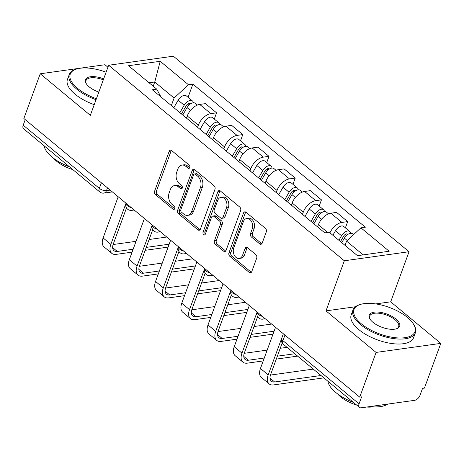 <?xml version="1.0" encoding="UTF-8"?>
<svg xmlns="http://www.w3.org/2000/svg" width="464" height="464" viewBox="0 0 464 464"><rect width="100%" height="100%" fill="white"/><g stroke="black" fill="none" stroke-linecap="round" stroke-linejoin="round"><path stroke-width="0.7" d="M189.747 167.591A1.827 1.27 -98 0 0 189.161 165.085L171.628 150.545A2.61 1.821 -98 0 0 170.462 150.162A2.61 1.821 -98 0 0 169.169 151.38L154.645 191.069A2.61 1.821 -98 0 0 155.486 194.642L173.02 209.189A1.827 1.27 -98 0 0 173.838 209.455A1.827 1.27 -98 0 0 174.742 208.603A1.827 1.27 -98 0 0 174.151 206.103L171.883 204.218A8.346 5.817 -98 0 1 169.186 192.78L170.392 189.474A8.346 5.817 -98 0 1 174.516 185.588A8.346 5.817 -98 0 1 178.257 186.801L180.525 188.68A1.827 1.27 -98 0 0 181.343 188.947A1.827 1.27 -98 0 0 182.248 188.094A1.827 1.27 -98 0 0 181.656 185.594L179.388 183.715A8.346 5.817 -98 0 1 176.685 172.277L177.898 168.966A8.346 5.817 -98 0 1 182.021 165.08A8.346 5.817 -98 0 1 185.762 166.292L188.03 168.177A1.827 1.27 -98 0 0 188.848 168.438A1.827 1.27 -98 0 0 189.747 167.591M259.741 243.913A2.61 1.821 -98 0 0 260.913 244.29A2.61 1.821 -98 0 0 262.201 243.078L266.272 231.942A2.61 1.821 -98 0 0 265.431 228.369L245.961 212.216A2.61 1.821 -98 0 0 244.795 211.833A2.61 1.821 -98 0 0 243.507 213.051L228.978 252.741A2.61 1.821 -98 0 0 229.825 256.314L249.296 272.467A2.61 1.821 -98 0 0 250.461 272.849A2.61 1.821 -98 0 0 251.749 271.631L256.673 258.181A2.61 1.821 -98 0 0 255.826 254.608L247.498 247.695A2.61 1.821 -98 0 0 246.326 247.318A2.61 1.821 -98 0 0 245.038 248.53L242.597 255.2A6.977 4.866 -98 0 1 239.151 258.448A6.977 4.866 -98 0 1 234.297 255.206A6.977 4.866 -98 0 1 233.769 247.875L243.333 221.746A6.977 4.866 -98 0 1 246.778 218.498A6.977 4.866 -98 0 1 251.639 221.746A6.977 4.866 -98 0 1 252.161 229.071L250.566 233.427A2.61 1.821 -98 0 0 251.413 237L259.741 243.913L261.632 243.652A2.61 1.821 -98 0 0 261.8 243.774M344.323 260.774L325.995 310.874L376.084 352.431L359.728 397.138L23.861 118.482L40.223 73.782L90.318 115.339L108.646 65.244L344.323 260.774L409.039 251.726L173.362 56.196L108.646 65.244M214.96 189.364A2.61 1.821 -98 0 0 214.119 185.791L194.648 169.638A2.61 1.821 -98 0 0 193.476 169.261A2.61 1.821 -98 0 0 192.189 170.474L177.666 210.169A2.61 1.821 -98 0 0 178.507 213.742L197.977 229.895A2.61 1.821 -98 0 0 199.143 230.272A2.61 1.821 -98 0 0 200.436 229.059L214.96 189.364M220.301 190.924L239.772 207.083A2.61 1.821 -98 0 1 240.619 210.656L226.09 250.345A2.61 1.821 -98 0 1 224.802 251.558A2.61 1.821 -98 0 1 223.636 251.181L215.302 244.267A2.61 1.821 -98 0 1 214.461 240.694L220.348 224.599A2.61 1.821 -98 0 0 219.507 221.021L213.979 216.439A2.61 1.821 -98 0 0 212.814 216.062A2.61 1.821 -98 0 0 211.52 217.274L205.39 234.03A1.827 1.27 -98 0 1 204.485 234.883A1.827 1.27 -98 0 1 203.215 234.03A1.827 1.27 -98 0 1 203.081 232.116L217.848 191.765A2.61 1.821 -98 0 1 219.136 190.547A2.61 1.821 -98 0 1 220.301 190.924M376.084 352.431L440.8 343.383L424.438 388.09L422.553 388.356L420.007 395.316A5.313 3.028 129.7 0 1 414.59 400.339L361.195 407.804A5.313 3.028 129.7 0 1 359.443 407.398L283.295 344.224A5.313 3.028 -50.3 0 1 282.918 340.657L359.066 403.837A5.313 3.028 129.7 0 0 359.443 407.398M107.926 67.216L104.934 64.734L40.223 73.782M440.8 343.383L390.705 301.826L409.039 251.726M359.728 397.138L361.613 396.871L359.066 403.837M101.384 182.799L99.348 188.361A5.313 3.028 -50.3 0 0 99.731 191.928L23.583 128.748A5.313 3.028 -50.3 0 1 23.2 125.181L99.348 188.361A5.313 2.314 20.1 0 0 106.482 190.623L110.188 190.107M25.236 119.625L23.2 125.181M197.571 127.31L198.348 125.176A12.226 6.96 -50.3 0 1 210.813 113.628L199.717 104.423A12.226 6.96 129.7 0 0 187.253 115.971L186.476 118.105M199.717 104.423L205.471 103.623L216.566 112.827L214.281 119.062M210.813 113.628L216.566 112.827M240.509 140.818L242.788 134.583L231.693 125.379L225.939 126.185A12.226 6.96 129.7 0 0 213.481 137.727L212.698 139.861M223.793 149.072L224.576 146.931A12.226 6.96 -50.3 0 1 237.034 135.389L242.788 134.583M266.73 162.574L269.01 156.339L257.92 147.134L252.161 147.941A12.226 6.96 129.7 0 0 239.702 159.488L238.919 161.623M250.015 170.827L250.798 168.693A12.226 6.96 -50.3 0 1 263.256 157.145L269.01 156.339M292.952 184.33L295.237 178.095L284.142 168.89L278.388 169.696A12.226 6.96 129.7 0 0 265.924 181.244L265.147 183.379M276.242 192.583L277.02 190.449A12.226 6.96 -50.3 0 1 289.484 178.901L295.237 178.095M319.18 206.091L321.459 199.851L310.364 190.646L304.61 191.452A12.226 6.96 129.7 0 0 292.152 203L291.369 205.134M302.464 214.339L303.247 212.205A12.226 6.96 -50.3 0 1 315.706 200.657L321.459 199.851M345.402 227.847L347.681 221.606L336.591 212.402L330.832 213.208A12.226 6.96 129.7 0 0 318.374 224.756L317.591 226.89M329.933 232.829A12.226 6.96 -50.3 0 1 341.927 222.413L347.681 221.606M171.344 105.554L174.099 98.032L154.767 81.989L149.083 82.783M153.219 86.217L154.767 81.989L160.213 61.294L188.454 84.726L174.099 98.032M160.921 96.906L156.757 89.158L128.516 65.726L160.213 61.294M363.161 254.881L346.573 241.123L360.928 227.818L365.359 227.198L192.891 84.106L188.454 84.726M360.928 227.818L389.168 251.244L357.471 255.681L329.231 232.249L324.794 232.87L152.325 89.778L156.757 89.158M325.995 310.874L355.418 306.756M375.736 303.92L390.705 301.826M346.573 241.123L345.025 245.352M188.059 97.307L192.891 84.106M189.695 167.724L187.647 166.031A8.346 5.817 -98 0 0 183.912 164.819L182.021 165.08M174.516 185.588L176.407 185.327A8.346 5.817 -98 0 1 180.142 186.534L182.19 188.233M171.454 150.417A2.61 1.821 -98 0 0 171.059 151.113L156.53 190.808A2.61 1.821 -98 0 0 157.377 194.381L174.684 208.742M194.474 169.511A2.61 1.821 -98 0 0 194.074 170.213L179.551 209.902A2.61 1.821 -98 0 0 180.392 213.475L199.862 229.628A2.61 1.821 -98 0 0 200.036 229.755M195.332 174.232A1.827 1.27 -98 0 0 194.515 173.965A1.827 1.27 -98 0 0 193.61 174.818L180.861 209.658A1.827 1.27 -98 0 0 181.453 212.158L183.843 214.142A8.346 5.817 -98 0 0 187.584 215.354A8.346 5.817 -98 0 0 191.707 211.468L200.419 187.653A8.346 5.817 -98 0 0 197.722 176.216L195.332 174.232L197.217 173.971A1.827 1.27 -98 0 0 196.4 173.704L194.515 173.965M187.584 215.354L189.469 215.093A8.346 5.817 -98 0 0 193.592 211.207L191.707 211.468M197.217 173.971L199.613 175.955A8.346 5.817 -98 0 1 202.31 187.392L193.592 211.207M212.814 216.062L214.699 215.795A2.61 1.821 -98 0 1 215.864 216.172L221.392 220.76A2.61 1.821 -98 0 1 222.239 224.332L216.346 240.433A2.61 1.821 -98 0 0 217.187 244.006L225.521 250.92A2.61 1.821 -98 0 0 225.695 251.047M220.133 190.797A2.61 1.821 -98 0 0 219.733 191.499L204.966 231.849A1.827 1.27 -98 0 0 205.343 234.14M226.461 207.895A6.977 4.866 -98 0 0 225.939 200.564A6.977 4.866 -98 0 0 221.084 197.322A6.977 4.866 -98 0 0 217.633 200.57L214.264 209.774A2.61 1.821 -98 0 0 215.11 213.353L220.638 217.935A2.61 1.821 -98 0 0 221.804 218.312A2.61 1.821 -98 0 0 223.091 217.1L226.461 207.895L228.352 207.628A6.977 4.866 -98 0 0 227.824 200.303A6.977 4.866 -98 0 0 222.969 197.061L221.084 197.322M221.804 218.312L223.689 218.051A2.61 1.821 -98 0 0 224.982 216.839L223.091 217.1M228.352 207.628L224.982 216.839M246.778 218.498L248.669 218.237A6.977 4.866 -98 0 1 253.524 221.479A6.977 4.866 -98 0 1 254.046 228.81L252.451 233.16A2.61 1.821 -98 0 0 253.298 236.739L261.632 243.652M239.151 258.448L241.036 258.187A6.977 4.866 -98 0 0 244.487 254.939L242.597 255.2M247.324 247.567A2.61 1.821 -98 0 0 246.923 248.269L244.487 254.939M245.792 212.089A2.61 1.821 -98 0 0 245.392 212.785L230.869 252.48A2.61 1.821 -98 0 0 231.71 256.053L251.181 272.206A2.61 1.821 -98 0 0 251.349 272.333M182.758 115.026L187.05 107.584A6.641 3.782 -50.3 0 1 195.298 103.315L197.409 105.061M181.482 113.964L186.279 105.653A3.19 1.815 -50.3 0 1 190.234 103.6A3.19 1.815 -50.3 0 1 190.478 103.89M179.899 112.653L184.191 105.212A6.641 3.782 -50.3 0 1 192.444 100.943A6.641 3.782 -50.3 0 1 193.326 102.788M173.849 107.631L178.141 100.195A6.641 3.782 -50.3 0 1 186.389 95.92L192.444 100.943M117.259 195.97A5.313 3.706 -98 0 0 117.897 196.62L118.152 196.829L103.107 237.939A13.421 7.644 129.7 0 0 104.064 246.935L111.795 253.35A13.421 7.644 129.7 0 0 116.215 254.365L132.089 252.149M133.162 249.226L117.282 251.447A9.964 5.672 -50.3 0 1 114.005 250.693A9.964 5.672 -50.3 0 1 113.291 244.012L126.492 207.93M125.982 203.325L110.838 244.354A13.421 7.644 129.7 0 0 111.795 253.35M145.168 250.316L168.119 247.109M169.192 244.192L146.235 247.399M166.75 237.034L149.13 239.499M136.051 241.326L113.112 244.534M208.98 136.781L213.272 129.34A6.641 3.782 -50.3 0 1 221.525 125.071L223.631 126.823M207.704 135.72L212.5 127.409A3.19 1.815 -50.3 0 1 216.462 125.355A3.19 1.815 -50.3 0 1 216.705 125.651M206.126 134.409L210.412 126.968A6.641 3.782 -50.3 0 1 218.666 122.699A6.641 3.782 -50.3 0 1 219.547 124.543M200.071 129.392L204.363 121.951A6.641 3.782 -50.3 0 1 212.616 117.676L218.666 122.699M235.207 158.537L239.494 151.096A6.641 3.782 -50.3 0 1 247.747 146.827L249.858 148.579M233.931 157.482L238.722 149.164A3.19 1.815 -50.3 0 1 242.684 147.117A3.19 1.815 -50.3 0 1 242.927 147.407M232.348 156.165L236.64 148.729A6.641 3.782 -50.3 0 1 244.888 144.455A6.641 3.782 -50.3 0 1 245.775 146.299M226.299 151.148L230.585 143.707A6.641 3.782 -50.3 0 1 238.838 139.438L244.888 144.455M143.486 217.726A5.313 3.706 -98 0 0 144.124 218.376L144.374 218.585L129.328 259.695A13.421 7.644 129.7 0 0 130.291 268.691L138.023 275.106A13.421 7.644 129.7 0 0 142.436 276.126L158.317 273.905M159.384 270.982L143.509 273.203A9.964 5.672 -50.3 0 1 140.227 272.449A9.964 5.672 -50.3 0 1 139.513 265.768L152.72 229.686M152.204 225.081L137.06 266.11A13.421 7.644 129.7 0 0 138.023 275.106M171.39 272.078L194.346 268.865M195.414 265.947L172.463 269.155M192.978 258.79L175.351 261.255M162.278 263.082L139.339 266.29M169.708 239.488A5.313 3.706 -98 0 0 170.346 240.132L170.595 240.34L155.55 281.451A13.421 7.644 129.7 0 0 156.513 290.447L164.244 296.861A13.421 7.644 129.7 0 0 168.664 297.882L184.539 295.661M185.606 292.738L169.731 294.959A9.964 5.672 -50.3 0 1 166.448 294.205A9.964 5.672 -50.3 0 1 165.741 287.523L178.942 251.447M178.425 246.836L163.287 287.866A13.421 7.644 129.7 0 0 164.244 296.861M197.618 293.834L220.568 290.626M221.635 287.703L198.685 290.911M219.199 280.546L201.573 283.011M188.5 284.838L165.561 288.045M106.099 72.21A32.416 14.117 20.1 0 0 76.392 69.095A32.416 14.117 20.1 0 0 77.674 88.473A32.416 14.117 20.1 0 0 96.396 98.716M96.031 99.714A33.217 14.465 -159.9 0 1 76.856 89.227A33.217 14.465 -159.9 0 1 69.252 74.518A33.217 14.465 -159.9 0 1 75.545 69.368L76.392 69.095M98.826 92.087A16.211 7.059 -159.9 0 1 89.181 86.867A16.211 7.059 -159.9 0 1 86.194 83.59A16.211 7.059 -159.9 0 1 88.995 77.041A16.211 7.059 -159.9 0 1 103.675 78.839M103.31 79.837A15.411 6.711 20.1 0 0 85.968 80.632A15.411 6.711 20.1 0 0 86.443 83.972M69.681 166.999A33.217 14.465 -159.9 0 1 52.032 157.07A33.217 14.465 -159.9 0 1 44.115 145.783M72.86 169.633A23.913 10.411 -159.9 0 1 56.741 161.315A23.913 10.411 -159.9 0 1 53.812 158.473M94.227 104.661A33.217 14.465 -159.9 0 1 75.052 94.169A33.217 14.465 -159.9 0 1 67.442 79.46L69.252 74.518M361.427 323.895A32.416 14.117 20.1 0 0 400.223 337.995A32.416 14.117 20.1 0 0 413.436 324.017A32.416 14.117 20.1 0 0 407.462 317.457A32.416 14.117 20.1 0 0 360.145 304.512A32.416 14.117 20.1 0 0 361.427 323.895M413.436 324.017L413.9 324.771A33.217 14.465 -159.9 0 1 415.39 332.763A33.217 14.465 -159.9 0 1 393.072 338.511A33.217 14.465 -159.9 0 1 360.615 324.649A33.217 14.465 -159.9 0 1 353.005 309.935A33.217 14.465 -159.9 0 1 359.298 304.79L360.145 304.512M372.934 322.283A16.211 7.059 -159.9 0 1 369.947 319.006A16.211 7.059 -159.9 0 1 376.553 312.017A16.211 7.059 -159.9 0 1 395.954 319.07A16.211 7.059 -159.9 0 1 396.592 328.756A16.211 7.059 -159.9 0 1 372.934 322.283M396.152 328.889A15.411 6.711 20.1 0 0 398.669 326.644A15.411 6.711 20.1 0 0 395.137 319.818A15.411 6.711 20.1 0 0 380.08 313.386A15.411 6.711 20.1 0 0 369.721 316.054A15.411 6.711 20.1 0 0 370.197 319.389M387.724 404.092A33.217 14.465 -159.9 0 1 369.93 406.58M353.44 402.416A33.217 14.465 -159.9 0 1 335.785 392.492A33.217 14.465 -159.9 0 1 327.868 381.205M372.986 406.853A23.913 10.411 -159.9 0 1 366.682 407.038M356.619 405.055A23.913 10.411 -159.9 0 1 340.501 396.732A23.913 10.411 -159.9 0 1 337.566 393.895M415.39 332.763L413.581 337.705A33.217 14.465 -159.9 0 1 391.268 343.459A33.217 14.465 -159.9 0 1 358.805 329.591A33.217 14.465 -159.9 0 1 351.196 314.876L353.005 309.935M261.429 180.293L265.721 172.857A6.641 3.782 -50.3 0 1 273.969 168.583L276.08 170.334M260.153 179.237L264.95 170.92A3.19 1.815 -50.3 0 1 268.905 168.873A3.19 1.815 -50.3 0 1 269.149 169.163M258.57 177.927L262.862 170.485A6.641 3.782 -50.3 0 1 271.115 166.211A6.641 3.782 -50.3 0 1 271.997 168.055M252.52 172.904L256.812 165.462A6.641 3.782 -50.3 0 1 265.06 161.194L271.115 166.211M287.651 202.055L291.943 194.613A6.641 3.782 -50.3 0 1 300.196 190.339L302.302 192.09M286.375 200.993L291.172 192.676A3.19 1.815 -50.3 0 1 295.133 190.629A3.19 1.815 -50.3 0 1 295.377 190.919M284.797 199.682L289.084 192.241A6.641 3.782 -50.3 0 1 297.337 187.972A6.641 3.782 -50.3 0 1 298.219 189.811M278.742 194.66L283.034 187.218A6.641 3.782 -50.3 0 1 291.288 182.949L297.337 187.972M313.879 223.81L318.165 216.369A6.641 3.782 -50.3 0 1 326.418 212.1L328.529 213.846M312.603 222.749L317.393 214.438A3.19 1.815 -50.3 0 1 321.355 212.384A3.19 1.815 -50.3 0 1 321.598 212.674M311.019 221.438L315.311 213.997A6.641 3.782 -50.3 0 1 323.559 209.728A6.641 3.782 -50.3 0 1 324.446 211.572M304.97 216.415L309.256 208.974A6.641 3.782 -50.3 0 1 317.509 204.705L323.559 209.728M195.93 261.244A5.313 3.706 -98 0 0 196.568 261.887L196.823 262.096L181.778 303.207A13.421 7.644 129.7 0 0 182.735 312.202L190.466 318.623A13.421 7.644 129.7 0 0 194.886 319.638L210.76 317.417M211.833 314.499L195.953 316.715A9.964 5.672 -50.3 0 1 192.676 315.961A9.964 5.672 -50.3 0 1 191.963 309.279L205.163 273.203M204.653 268.598L189.509 309.627A13.421 7.644 129.7 0 0 190.466 318.623M223.839 315.59L246.79 312.382M247.863 309.459L224.907 312.666M245.421 302.302L227.801 304.767M214.722 306.594L191.783 309.801M222.157 282.999A5.313 3.706 -98 0 0 222.79 283.649L223.045 283.858L208 324.968A13.421 7.644 129.7 0 0 208.962 333.964L216.694 340.379A13.421 7.644 129.7 0 0 221.108 341.394L236.988 339.172M238.055 336.255L222.181 338.471A9.964 5.672 -50.3 0 1 218.898 337.717A9.964 5.672 -50.3 0 1 218.184 331.041L231.391 294.959M230.875 290.354L215.731 331.383A13.421 7.644 129.7 0 0 216.694 340.379M250.061 337.345L273.018 334.138M274.085 331.215L251.134 334.428M271.649 324.063L254.023 326.523M240.944 328.355L218.01 331.563M248.379 304.755A5.313 3.706 -98 0 0 249.017 305.405L249.267 305.614L234.221 346.724A13.421 7.644 129.7 0 0 235.184 355.72L242.916 362.135A13.421 7.644 129.7 0 0 247.335 363.15L263.21 360.928M264.277 358.011L248.402 360.232A9.964 5.672 -50.3 0 1 245.12 359.472A9.964 5.672 -50.3 0 1 244.412 352.797L257.613 316.715M257.097 312.11L241.959 353.139A13.421 7.644 129.7 0 0 242.916 362.135M276.289 359.101L297.633 356.12M294.773 353.748L277.356 356.184M287.042 347.333L280.244 348.284M267.171 350.111L244.232 353.319M341.777 242.66L344.392 238.125A6.641 3.782 -50.3 0 1 352.64 233.856L353.574 234.627M340.501 241.599L343.621 236.193A3.19 1.815 -50.3 0 1 347.577 234.14A3.19 1.815 -50.3 0 1 347.82 234.43M338.917 240.288L341.533 235.753A6.641 3.782 -50.3 0 1 349.786 231.484A6.641 3.782 -50.3 0 1 350.668 233.328M332.868 235.265L335.484 230.736A6.641 3.782 -50.3 0 1 343.731 226.461L349.786 231.484M274.601 326.511A5.313 3.706 -98 0 0 275.239 327.161L275.494 327.369L260.449 368.48A13.421 7.644 129.7 0 0 261.406 377.476L269.137 383.89A13.421 7.644 129.7 0 0 273.557 384.905L323.86 377.876M321.001 375.504L274.624 381.988A9.964 5.672 -50.3 0 1 271.347 381.234A9.964 5.672 -50.3 0 1 270.634 374.552L282.193 342.966M283.324 333.865L268.18 374.895A13.421 7.644 129.7 0 0 269.137 383.89M313.27 369.089L270.454 375.074M107.491 187.868L106.482 190.623A5.313 3.706 -98 0 1 103.861 193.099L112.363 191.91M315.706 200.657L304.61 191.452M289.484 178.901L278.388 169.696M263.256 157.145L252.161 147.941M237.034 135.389L225.939 126.185M341.927 222.413L330.832 213.208M327.665 232.464L318.374 224.756M303.247 212.205L292.152 203M277.02 190.449L265.924 181.244M250.798 168.693L239.702 159.488M224.576 146.931L213.481 137.727M198.348 125.176L187.253 115.971M126.011 203.238L125.999 203.273A5.313 2.314 20.1 0 0 131.295 207.617M133.452 209.409A5.313 3.706 82 0 1 131.724 210.36L134.189 210.018M152.238 224.994L152.221 225.028A5.313 2.314 20.1 0 0 157.516 229.373M178.46 246.749L178.449 246.784A5.313 2.314 20.1 0 0 183.738 251.128M204.682 268.505L204.67 268.54A5.313 2.314 20.1 0 0 209.966 272.884M230.91 290.261L230.892 290.302A5.313 2.314 20.1 0 0 236.188 294.64M257.131 312.017L257.12 312.057A5.313 2.314 20.1 0 0 262.409 316.402M159.68 231.165A5.313 3.706 82 0 1 157.951 232.116L160.411 231.774M185.902 252.921A5.313 3.706 82 0 1 184.173 253.878L186.638 253.53M212.123 274.676A5.313 3.706 82 0 1 210.395 275.633L212.86 275.285M238.351 296.438A5.313 3.706 82 0 1 236.623 297.389L239.082 297.047M264.573 318.194A5.313 3.706 82 0 1 262.844 319.145L265.309 318.803M284.948 335.101L282.918 340.657A5.313 2.314 20.1 0 1 281.7 338.308A5.313 5.313 0 0 0 283.295 344.224M187.647 166.031L185.762 166.292M182.056 188.465L180.525 188.68M180.142 186.534L178.257 186.801M174.551 208.974L173.02 209.189M157.377 194.381L155.486 194.642M156.53 190.808L154.645 191.069M171.059 151.113L169.169 151.38M189.561 167.962L188.03 168.177M199.862 229.628L197.977 229.895M180.392 213.475L178.507 213.742M179.551 209.902L177.666 210.169M194.074 170.213L192.189 170.474M202.31 187.392L200.419 187.653M199.613 175.955L197.722 176.216M225.521 250.92L223.636 251.181M217.187 244.006L215.302 244.267M216.346 240.433L214.461 240.694M222.239 224.332L220.348 224.599M221.392 220.76L219.507 221.021M215.864 216.172L213.979 216.439M204.966 231.849L203.081 232.116M219.733 191.499L217.848 191.765M253.298 236.739L251.413 237M252.451 233.16L250.566 233.427M254.046 228.81L252.161 229.071M246.923 248.269L245.038 248.53M251.181 272.206L249.296 272.467M231.71 256.053L229.825 256.314M230.869 252.48L228.978 252.741M245.392 212.785L243.507 213.051M187.05 107.584L190.478 110.432M188.094 103.774L189.324 104.789M178.141 100.195L184.191 105.212M110.838 244.354L103.107 237.939M117.282 251.447L112.653 247.608M213.272 129.34L216.705 132.188M214.316 125.529L215.545 126.544M204.363 121.951L210.412 126.968M239.494 151.096L242.927 153.944M240.543 147.285L241.767 148.306M230.585 143.707L236.64 148.729M137.06 266.11L129.328 259.695M143.509 273.203L138.881 269.364M163.287 287.866L155.55 281.451M169.731 294.959L165.103 291.119M265.721 172.857L269.149 175.699M266.765 169.041L267.995 170.062M256.812 165.462L262.862 170.485M291.943 194.613L295.377 197.461M292.987 190.797L294.217 191.818M283.034 187.218L289.084 192.241M318.165 216.369L321.598 219.217M319.215 212.558L320.438 213.573M309.256 208.974L315.311 213.997M189.509 309.627L181.778 303.207M195.953 316.715L191.325 312.875M215.731 331.383L208 324.968M222.181 338.471L217.552 334.637M241.959 353.139L234.221 346.724M248.402 360.232L243.774 356.393M344.392 238.125L347.246 240.497M345.436 234.314L346.666 235.329M335.484 230.736L341.533 235.753M268.18 374.895L260.449 368.48M274.624 381.988L269.996 378.148M125.999 203.273A5.313 5.313 0 0 0 131.724 210.36M152.221 225.028A5.313 5.313 0 0 0 157.951 232.116M178.449 246.784A5.313 5.313 0 0 0 184.173 253.878M204.67 268.54A5.313 5.313 0 0 0 210.395 275.633M230.892 290.302A5.313 5.313 0 0 0 236.623 297.389M257.12 312.057A5.313 5.313 0 0 0 262.844 319.145M283.353 333.773L281.7 338.308M99.731 191.928A5.313 5.313 0 0 0 103.861 193.099"/></g></svg>
